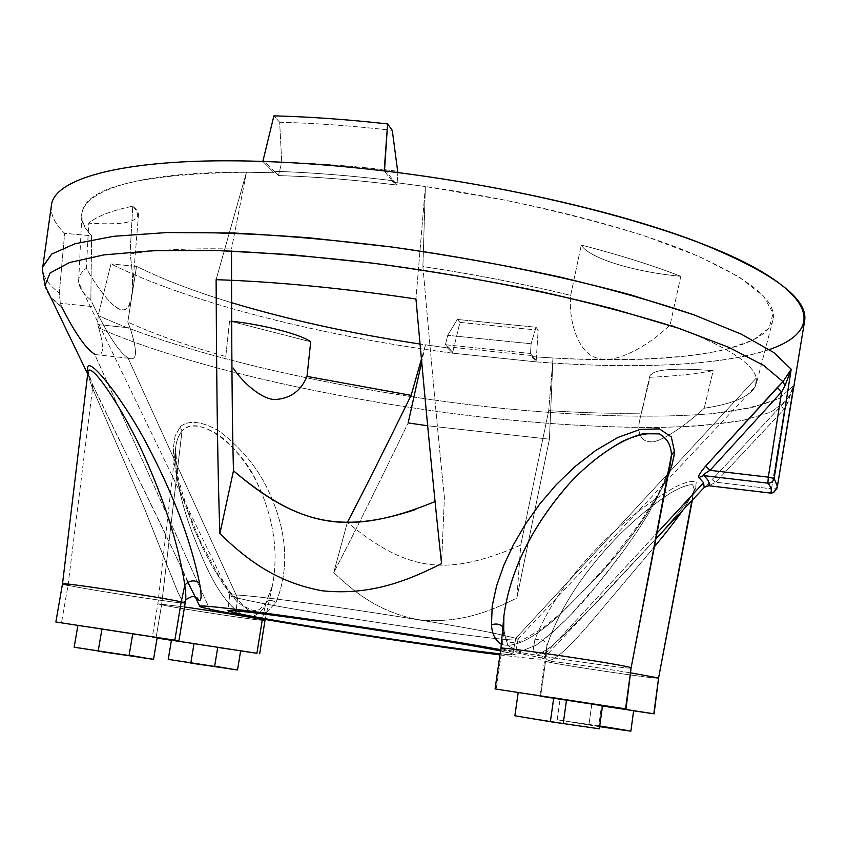 <?xml version="1.0" encoding="UTF-8"?>
<svg xmlns="http://www.w3.org/2000/svg" width="847" height="847" viewBox="0 0 847 847"><rect width="100%" height="100%" fill="white"/><g stroke="black" fill="none" stroke-linecap="round" stroke-linejoin="round"><path stroke-width="0.64" stroke-dasharray="4.24 3.18" d="M237.552 598.046C284.963 610.179 527.501 645.954 517.919 639.167L515.834 638.257L756.276 378.037L755.492 386.317C749.923 396.576 732.824 403.881 704.196 408.254C686.864 424.495 661.348 442.314 650.612 442.039C639.009 440.334 635.97 430.7 641.507 413.145C613.101 413.707 582.175 412.87 548.718 410.615L520.757 545.097C446.2 577.453 406.676 571.27 347.365 522.398C406.676 571.27 446.2 577.453 520.757 545.097L516.861 598.046C490.741 610.973 459.72 624.091 418.852 619.739C378.545 612.381 353.813 591.513 333.729 572.646C351.876 537.898 376.693 487.988 408.159 422.928C376.693 487.988 351.876 537.898 333.729 572.646L347.365 522.398L333.729 572.646C353.813 591.513 378.545 612.381 418.852 619.739C459.72 624.091 490.741 610.973 516.861 598.046L549.428 439.18L516.861 598.046L520.757 545.097L548.718 410.615C582.175 412.87 613.101 413.707 641.507 413.145L650.062 377.264C674.043 376.259 695.08 374.056 713.185 370.668L704.196 408.254C735.757 403.458 753.174 395.136 756.456 383.289L756.276 378.037L515.834 638.257L518.089 639.421C520.016 644.906 284.031 609.925 237.552 598.046L236.112 610.846L237.552 598.046L229.622 595.282C229.643 593.419 269.621 597.643 329.61 606.187C389.493 614.721 459.032 626.155 492.996 632.974L515.834 638.257L512.795 653.683L515.834 638.257L492.996 632.974C459.709 626.293 392.362 615.187 333.22 606.706C273.994 598.204 232.681 593.683 229.855 595.092C228.87 595.557 231.443 596.542 237.552 598.046L127.918 357.783L237.552 598.046M45.007 285.524C46.056 292.395 51.678 299.616 61.895 307.186L60.349 303.29L94.07 306.752C108.162 335.539 119.438 352.553 127.918 357.783C137.172 362.167 137.902 352.225 130.11 327.948L127.802 322.082L136.526 266.371L110.999 263.925L136.526 266.371C162.666 279.33 194.355 291.442 231.591 302.686C194.355 291.442 162.666 279.33 136.526 266.371L127.802 322.082C154.186 334.184 186.838 345.661 225.768 356.513C186.838 345.661 154.186 334.184 127.802 322.082L130.11 327.948C137.902 352.225 137.172 362.167 127.918 357.783C119.438 352.553 108.162 335.539 94.07 306.752L90.841 300.113C83.662 294.078 79.639 288.298 78.771 282.771C77.998 277.509 80.518 272.67 86.341 268.277C98.76 290.532 116.367 312.935 124.086 309.621C132.63 308.88 134.662 280.452 130.057 253.994C155.53 249.865 189.357 248.192 231.517 248.986C189.357 248.192 155.53 249.865 130.057 253.994L132.757 206.213C111.56 210.585 96.897 216.229 88.766 223.153L86.341 268.277C81.704 271.76 79.163 275.529 78.729 279.584C78.178 286.032 82.212 292.871 90.841 300.113L91.603 235.794C84.562 228.203 81.344 220.898 81.926 213.878C84.404 187.738 139.257 173.847 246.488 172.227L231.517 248.986L246.488 172.227L274.047 172.746L262.845 161.428L274.047 172.746L274.216 171.285C311.601 172.47 351.399 175.636 393.622 180.771L393.209 182.243L425.374 186.531C525.235 200.94 622.301 225.397 685.339 250.733C747.763 277.138 777.006 300.113 773.067 319.637C765.804 352.987 666.557 364.644 552.985 357.995L548.718 410.615L552.985 357.995L531.948 356.64L536.109 361.87C631.534 369.197 720.437 366.264 769.383 349.536M500.132 653.842L515.092 654.625L500.556 650.941L512.795 653.683C518.025 655.239 513.801 655.282 500.132 653.842M51.349 205.916C50.439 214.693 54.864 223.82 64.647 233.317L91.603 235.794C58.284 202.433 107.728 171.443 246.488 172.227L274.047 172.746L274.216 171.285L262.972 159.903L278.441 175.573L281.733 162.232C318.123 163.27 356.852 166.298 397.91 171.295C356.852 166.298 318.123 163.27 281.733 162.232L278.441 175.573C315.529 176.716 355.052 179.882 397.021 185.059L397.836 172.587L397.021 185.059L385.967 171.126L397.021 185.059C355.052 179.882 315.529 176.716 278.441 175.573L274.216 171.285C311.601 172.47 351.399 175.636 393.622 180.771L393.209 182.243L384.199 170.914L393.209 182.243L425.374 186.531L422.897 266.551C432.277 372.881 439.434 449.778 444.4 497.21L441.552 563.636L444.4 497.21C439.434 449.778 432.277 372.881 422.897 266.551C475.273 274.502 524.526 284.116 570.656 295.391C568.326 323.035 579.242 354.618 597.961 358.26C615.525 364.454 649.046 345.661 670.157 324.793C724.481 345.163 753.184 362.908 756.276 378.037C753.184 362.908 724.481 345.163 670.157 324.793L680.808 276.313C652.942 265.439 619.771 255.021 581.275 245.048L570.656 295.391C524.526 284.116 475.273 274.502 422.897 266.551L425.374 186.531L505.087 200.136C556.786 211.062 603.805 223.163 646.134 236.451L699.834 256.81L739.209 277.033L763.539 296.122L773.142 313.316L769.118 328.075L753.047 340.092L726.694 349.229C684.037 359.064 622.079 361.605 552.985 357.995L531.948 356.64L532.17 355.56L447.491 346.815L447.449 347.905L420.048 344.03L425.49 344.835L421.69 361.965L425.49 344.835L421.435 359.128L425.49 344.835L447.449 347.905L447.491 346.815L452.743 352.14L452.679 353.188L447.449 347.905L452.679 353.188C323.935 336.418 189.95 303.3 110.999 263.925C189.95 303.3 323.935 336.418 452.679 353.188L536.109 361.87L452.679 353.188L452.743 352.14L445.427 344.718L530.529 353.485L532.17 355.56L531.948 356.64L536.109 361.87L538.152 330.161L459.963 322.389L452.743 352.14L459.963 322.389L538.152 330.161L536.013 327.238L531.111 343.776L530.529 353.485L536.352 360.822L532.191 355.581L447.491 346.815L445.427 344.718L447.714 335.317L457.316 319.446L459.963 322.389L457.316 319.446L447.714 335.317L531.111 343.776L536.013 327.238L457.316 319.446L536.013 327.238L538.152 330.161L536.109 361.87C671.502 372.574 797.345 361.171 804.65 320.748M225.768 356.513L229.579 320.992L310.711 341.775L229.579 320.992L231.655 321.225L229.579 320.992L225.768 356.513M94.578 354.12C103.514 357.783 104.89 349.049 98.707 327.916C185.652 366.762 341.5 401.076 484.833 417.444C547.014 424.199 604.271 427.566 656.616 427.544C689.596 426.772 718.267 424.411 742.618 420.472L770.865 412.182L786.048 400.61L712.062 479.635L780.659 406.422L784.534 408.741L715.704 482.208L712.062 479.635L705.593 486.326L712.062 479.635L715.704 482.208L771.522 488.814L715.704 482.208L708.918 485.755L715.704 482.208L784.534 408.741L770.738 493.113L771.522 488.814L776.699 488.783L771.522 488.814L784.534 408.741L787.742 402.727L786.048 400.61L770.865 412.182L742.618 420.472L703.762 425.533C644.419 429.736 566.802 426.422 484.833 417.444C341.5 401.076 185.652 366.762 98.707 327.916L97.818 324.539L130.11 327.948L97.818 324.539L98.157 315.529L110.999 263.925L98.157 315.529C187.303 356.089 345.957 391.166 491.355 407.227C574.478 415.993 653.026 418.757 712.623 413.59L751.437 407.714L779.229 398.461L793.438 385.777L776.773 488.687L793.438 385.777L789.245 396.407L780.659 406.422L784.534 408.741L787.742 402.727L793.438 385.777L779.229 398.461C762.755 405.258 740.553 410.308 712.623 413.59C653.026 418.757 574.478 415.993 491.355 407.227C345.957 391.166 187.303 356.089 98.157 315.529L97.818 324.539L98.707 327.916C104.89 349.049 103.514 357.783 94.578 354.12L209.696 609.184L94.578 354.12C85.769 348.604 74.875 332.966 61.895 307.186L60.349 303.29L94.07 306.752L90.841 300.113L91.603 235.794L64.647 233.317L59.311 293.02L60.349 303.29L59.311 293.02L64.647 233.317C54.695 223.661 50.291 214.386 51.402 205.482M42.646 267.154C41.969 275.296 47.527 283.914 59.311 293.02C47.273 283.734 41.747 274.947 42.721 266.678M786.048 400.61L787.742 402.727L793.438 385.777L790.971 393.273L786.048 400.61M499.984 654.9C530.37 658.744 544.854 659.982 543.456 658.627L541.445 657.897L657.208 532.837L541.445 657.897L500.736 649.66L541.445 657.897C548.475 660.279 534.658 659.284 499.984 654.9M427.661 425.776L549.428 439.18L552.985 357.995L549.428 439.18L427.661 425.776M180.21 426.846C188.045 419.636 203.344 421.203 220.072 431.779C241.702 448.412 257.837 468.116 268.499 490.9C287.249 531.09 289.748 568.295 275.974 602.503L266.456 612.349L252.004 612.656L236.768 601.349L223.82 585.033L212.756 567.13L203.111 548.761L194.704 530.413L181.533 494.87L176.981 478.163L174.111 462.515L173.296 448.307L175.075 436.11L180.21 426.846L182.01 431.017C178.378 435.506 176.229 441.34 175.562 448.529C174.567 472.128 179.988 499.825 191.835 531.62C203.492 560.661 217.298 599.676 243.767 615.727C218.145 600.629 203.672 561.413 192.015 532.107C180.03 500.005 174.546 472.15 175.562 448.529C176.24 441.298 178.389 435.464 182.01 431.017L161.586 604.811L157.849 603.826L184.519 606.971L157.86 603.816L161.586 604.811L182.01 431.017C198.547 411.568 243.343 449.725 257.012 482.578C273.581 517.422 278.748 551.715 272.49 585.446C278.674 552.149 273.719 518.258 257.615 483.806C250.394 469.217 240.749 455.707 228.658 443.267C211.57 426.793 190.384 420.97 182.01 431.017L180.21 426.846L175.075 436.11L173.296 448.307L174.111 462.515L176.981 478.163L181.533 494.87L194.704 530.413L203.111 548.761L212.756 567.13L223.82 585.033L236.768 601.349L252.004 612.656L266.456 612.349L275.974 602.503C289.748 568.295 287.249 531.09 268.499 490.9C257.837 468.116 241.702 448.412 220.072 431.779C203.344 421.203 188.045 419.636 180.21 426.846M695.599 488.507C684.397 509.989 645.912 549.438 611.259 586.717C590.465 609.311 570.327 629.374 550.836 646.907L538.512 654.604L533.007 651.279L534.828 639.877C548.729 604.504 574.075 569.417 610.867 534.616C632.19 514.796 654.053 498.724 676.457 486.39C686.409 481.816 692.994 480.387 696.213 482.081L695.599 488.507L696.213 482.081C692.994 480.387 686.409 481.816 676.457 486.39C654.053 498.724 632.19 514.796 610.867 534.616C574.075 569.417 548.729 604.504 534.828 639.877C541.095 638.215 545.129 640.173 546.95 645.753L545.5 653.492C544.314 674.466 573.948 642.164 592.847 619.835L654.604 546.559L592.053 620.756C572.625 643.741 544.028 674.18 545.5 653.492L546.95 645.753L545.553 661.348L544.833 661.041C542.8 659.824 594.626 666.917 630.899 672.878C594.71 666.928 542.98 659.845 544.833 661.041L545.553 661.348L546.95 645.753C558.586 610.92 580.566 576.204 612.9 541.604C631.46 522.027 651.025 505.627 671.597 492.382C681.189 486.972 688.24 484.431 692.751 484.759L694.328 489.545L692.634 484.717C687.817 484.537 680.448 487.3 670.517 493.028C649.67 506.707 630.157 523.224 611.968 542.578C580.227 576.722 558.554 611.111 546.95 645.753C545.129 640.173 541.095 638.215 534.828 639.877L533.007 651.279L538.512 654.604L550.836 646.907C570.327 629.374 590.465 609.311 611.259 586.717C645.912 549.438 684.397 509.989 695.599 488.507L693.767 491.08L695.599 488.507M425.374 186.531L415.951 298.991L425.374 186.531M216.112 279.679L246.488 172.227L216.112 279.679M279.658 122.254C315.137 123.143 352.67 125.854 392.288 130.364C352.67 125.854 315.137 123.143 279.658 122.254L281.733 162.232L279.658 122.254L273.899 115.859L279.658 122.254M445.427 344.718L530.529 353.485L531.111 343.776L447.714 335.317L445.427 344.718M61.895 307.186L50.269 296.429M187.748 582.355C161.809 523.351 119.628 442.303 92.514 384.474L92.567 388.254C89.39 380.007 87.887 374.247 88.056 370.975C87.866 374.183 89.38 379.954 92.567 388.254L92.514 384.474L87.961 371.801L92.514 384.474C122.264 446.083 168.288 539.211 194.249 594.859L195.636 597.04M501.297 644.313C517.348 649.395 539.772 632.582 557.728 616.732L597.199 577.008C627.701 544.113 651.279 510.561 667.934 476.332C651.279 510.561 627.701 544.113 597.199 577.008L557.728 616.732C539.772 632.582 517.348 649.384 501.297 644.313M185.525 601.444L182.296 600.999C178.865 594.541 175.107 586.008 170.999 575.378L143.969 507.205L92.567 388.254L144.382 508.2L177.531 591.502C181.353 600.11 184.043 603.329 185.588 601.148L185.588 601.148M68.025 585.319L92.567 388.254L68.025 585.319C92.122 590.475 187.6 604.917 185.175 603.011C187.314 604.874 92.069 590.465 68.025 585.319L61.492 622.916L68.025 585.319L62.498 583.848M77.903 625.488L157.171 637.643L77.903 625.488M518.184 692.602L602.535 705.487L518.184 692.602M602.556 705.36L553.737 697.801M157.182 637.537L101.968 628.982M157.108 637.982L156.049 637.907L157.097 638.077L156.049 637.907L161.586 604.811C180.326 608.855 267.186 621.963 264.995 620.417C266.964 621.931 180.295 608.845 161.586 604.811L156.049 637.907L152.248 637.283L157.108 637.982M171.422 640.311L240.622 650.909L171.422 640.311M240.633 650.824L194.016 643.614M602.492 705.837L540.577 696.53L633.62 710.813L540.577 696.53L545.553 661.348C553.726 664.059 660.935 679.993 658.871 678.161C660.66 679.95 553.705 664.059 545.553 661.348L540.577 696.53L539.825 696.393L602.492 705.837M602.461 706.038L560.439 699.558L602.482 705.879L591.788 704.249L588.919 725.011L557.601 719.791L599.718 725.995M502.027 648.834C513.134 652.434 633.831 670.305 631.555 667.976C633.471 670.252 513.102 652.423 502.027 648.834L503.679 630.951L502.027 648.834L496.204 689.151L502.027 648.834L500.926 648.357M670.401 463.33C660.48 502.472 628.76 545.659 597.4 584.642C578.988 607.913 558.724 628.019 536.596 644.969L519.899 651.692L507.935 645.742L503.679 630.951L503.891 615.991L503.764 629.035C504.897 635.673 506.114 639.58 507.406 640.787L510.466 642.746L519.253 641.814L541.593 629.109L558.48 615.24C572.964 602.026 590.2 584.081 610.189 561.381L639.824 523.245L658.214 493.928L667.584 473.346L670.39 463.383M503.679 630.951L502.874 627.002L503.679 628.633L503.679 630.951L507.861 645.636L519.317 651.724L535.6 645.594L552.011 633.069L567.681 618.056L597.093 585.023L624.101 550.179L636.489 532.414L647.849 514.531L657.791 496.66L665.71 479.063L670.612 462.25M265.429 604.938L262.454 618.998L265.429 604.938L272.49 585.446L266.022 602.482C268.457 599.74 271.781 599.75 275.974 602.503C271.887 599.792 268.594 599.74 266.106 602.344L265.429 604.938C261.935 611.83 256.705 615.78 249.749 616.785C256.789 615.705 262.019 611.767 265.429 604.938M683.751 509.005L693.407 492.52L691.957 500.249L694.328 489.545L693.407 492.52L683.751 509.005M74.144 647.214L153.551 659.262M98.157 651.216L77.628 647.584L129.125 655.197L132.725 633.874L77.913 625.382M190.808 663.106C147.96 656.457 174.768 659.951 214.662 666.166L237.541 669.935M550.381 721.708L515.527 715.81L599.337 728.812L514.87 715.789M599.634 726.652L557.178 719.77L598.744 725.847L601.476 705.89L560.015 699.474L591.788 704.249L588.919 725.011L599.634 726.652M168.246 659.389L214.662 666.166L217.732 647.383L171.433 640.226M563.329 722.819L566.527 699.971L518.205 692.475M633.63 710.718L601.476 705.89L598.744 725.847L630.877 731.141M777.398 486.549L776.773 488.687M132.757 206.213C146.002 220.178 131.338 225.821 88.766 223.153C96.897 216.229 111.56 210.585 132.757 206.213C136.865 209.537 138.77 212.502 138.474 215.096C135.816 222.75 119.247 225.44 88.766 223.153L86.341 268.277C106.267 303.48 129.22 326.889 131.952 294.174C133.095 282.453 132.46 269.06 130.057 253.994L132.757 206.213M713.185 370.668C695.08 374.056 674.043 376.259 650.062 377.264C650.221 369.61 671.269 367.407 713.185 370.668L704.196 408.254C687.902 423.447 664.08 440.578 652.603 441.827C640.639 442.176 636.499 434.257 640.163 418.079L649.871 375.793C653.693 369.25 674.794 367.545 713.185 370.668M680.808 276.313C634.265 272.067 588.601 258.113 581.275 245.048C619.771 255.021 652.942 265.439 680.808 276.313C634.265 272.067 588.601 258.113 581.275 245.048L570.656 295.391C568.326 323.035 579.242 354.618 597.961 358.26C615.525 364.454 649.046 345.661 670.157 324.793L680.808 276.313M517.919 639.167L755.492 386.317M518.089 639.421L515.092 654.625M229.622 595.282L227.938 610.687M229.855 595.092L78.771 282.771M773.067 319.637L756.456 383.289M78.729 279.584L81.926 213.878M128.924 358.27L95.626 354.607M543.456 658.627L656.15 538.448M195.212 596.849L194.249 594.859M87.696 374.003L91.211 381.288L88.024 371.272M265.196 619.475L272.49 585.446L265.894 602.693C262.083 607.458 259.362 609.925 257.742 610.094C254.905 610.126 256.143 612.582 244.974 606.759L229.622 591.397L217.806 574.128L200.93 542.387C190.999 520.185 183.259 498.047 177.722 475.961L175.562 448.529L157.86 603.816L152.248 637.283M692.401 499.783L693.714 491.239C691.152 498.375 669.808 523.933 648.304 547.003L589.014 610.052C574.457 625.075 562.027 637.071 551.704 646.049L543.16 652.275L545.743 655.726L545.5 653.492L539.825 696.393M557.178 719.77L560.015 699.474M132.196 291.94L138.474 215.096M649.871 375.793L640.237 417.772"/><path stroke-width="1.27" d="M347.439 522.26C363.776 490.995 384.993 448.688 411.113 395.348L307.006 376.407C301.024 390.848 290.426 398.556 275.211 399.519C263.163 399.72 244.328 384.792 233.137 368.011C244.328 384.792 263.163 399.72 275.211 399.519C290.426 398.556 301.024 390.848 307.006 376.407L411.113 395.348L421.435 359.128L411.113 395.348C384.993 448.688 363.776 490.995 347.439 522.26M236.112 610.846L235.868 613.027C274.195 621.666 448.264 648.527 500.132 653.842C448.264 648.527 274.195 621.666 235.868 613.027L236.112 610.846M500.556 650.941C473.219 645.414 402.537 633.778 337.784 624.25C272.903 614.689 227.737 609.226 227.938 610.687L235.868 613.027C212.618 607.977 243.216 610.719 312.596 620.597C381.69 630.422 469.672 644.673 500.556 650.941M435.062 501.572C349.843 536.416 302.178 528.56 233.465 470.773C232.226 425.554 231.58 352.299 231.517 251.019C231.58 352.299 232.226 425.554 233.465 470.773C296.704 524.907 342.855 533.726 415.941 509.396M420.048 344.03C352.479 333.824 289.653 320.039 231.591 302.686C289.653 320.039 352.479 333.824 420.048 344.03M310.711 341.775L307.006 376.407L310.711 341.775C301.341 334.586 264.19 324.803 231.655 321.225C264.19 324.803 301.341 334.586 310.711 341.775M769.383 349.536C816.826 333.273 820.182 302.39 750.071 265.153C680.459 228.097 532.022 188.341 384.199 170.914C498.809 184.508 616.881 211.623 694.445 240.792C771.448 271.379 808.186 298.028 804.65 320.748L777.398 486.549L774.169 478.439L791.204 369.228L773.862 352.585L741.358 334.184L693.682 314.756C654.71 301.553 609.692 288.88 558.628 276.725C505.077 265.217 449.768 255.349 392.712 247.133L309.684 237.859C256.641 233.772 208.987 232.004 166.721 232.554L113.572 236.302L75.097 243.714L51.678 254.079L42.646 267.154M42.721 266.678L51.678 254.079L75.097 243.714L113.572 236.302L166.721 232.554L233.031 232.978C282.94 235.413 336.164 240.135 392.712 247.133C478.163 259.129 561.879 276.048 631.957 295.232L693.682 314.756L741.358 334.184L773.862 352.585L791.204 369.228L782.977 381.69L763.528 365.343L728.706 347.291L678.68 328.276C638.204 315.402 591.937 303.099 539.888 291.379C485.575 280.315 430.011 270.934 373.209 263.216L291.336 254.693L216.864 250.511L153.561 250.67L104.022 254.873L69.496 262.538L50.079 272.999L45.007 285.524L42.414 269.6L51.402 205.482C53.785 177.552 128.935 156.811 262.845 161.428C128.215 156.78 53.065 177.775 51.349 205.916M94.578 354.12C85.769 348.604 74.875 332.966 61.895 307.186M776.773 488.687L773.491 492.732L776.773 488.687L777.398 486.549L773.491 492.732L770.675 493.081C772.03 490.169 771.098 486.856 767.869 483.161L768.324 477.147L774.169 478.439L791.204 369.228L785.031 385.607L782.977 381.69L791.204 369.228L785.031 385.607L781.654 391.865L768.324 477.147L774.169 478.439C773.322 481.625 771.225 483.203 767.869 483.161L703.719 475.612C702.756 475.135 704.863 473.378 710.03 470.339L768.324 477.147L767.869 483.161L703.719 475.612L698.923 477.464C697.748 476.639 699.95 472.891 705.53 466.231L710.03 470.339C704.863 473.378 702.756 475.135 703.719 475.612L698.923 477.464L703.571 482.748L704.196 487.374L708.886 485.733C709.871 482.801 708.145 479.423 703.719 475.612C708.145 479.423 709.871 482.801 708.886 485.733L770.675 493.081C772.03 490.169 771.098 486.856 767.869 483.161C771.225 483.203 773.322 481.625 774.169 478.439L777.398 486.549M262.845 161.428C300.939 162.709 341.383 165.874 384.199 170.914C341.383 165.874 300.939 162.709 262.845 161.428L273.899 115.859C309.748 116.78 347.651 119.48 387.598 123.948C347.651 119.48 309.748 116.78 273.899 115.859L262.845 161.428M199.638 606.018C203.195 605.065 247.017 610.285 312.617 619.75C378.101 629.205 456.162 641.634 500.736 649.66C447.671 640.088 346.995 624.345 277.858 614.837C207.504 605.404 184.784 603.509 209.696 609.184C252.639 618.628 419.149 644.758 499.984 654.9C419.149 644.758 252.639 618.628 209.696 609.184C201.66 607.437 198.304 606.378 199.638 606.018L195.212 596.849M50.269 296.429L45.007 285.524L50.079 272.999L69.496 262.538L104.022 254.873L153.561 250.67L216.864 250.511C265.132 252.491 317.244 256.726 373.209 263.216C458.185 274.449 542.874 290.669 614.837 309.282L678.68 328.276L728.706 347.291L763.528 365.343L782.977 381.69L705.53 466.231C699.95 472.891 697.748 476.639 698.923 477.464L703.571 482.748L657.208 532.837L703.571 482.748L704.196 487.374L708.886 485.733L770.675 493.081L773.491 492.732L770.685 493.102L708.865 485.744L704.884 486.771L656.15 538.448M408.159 422.928L427.661 425.776L408.159 422.928L421.69 361.965L408.159 422.928M415.951 298.991C342.463 288.118 275.857 281.68 216.112 279.679C216.684 408.455 218.039 480.81 219.871 533.684C243.862 556.553 273.486 581.953 322.262 590.783C371.759 595.917 409.62 579.666 441.552 563.636C435.549 508.465 428.053 432.933 415.951 298.991C428.053 432.933 435.549 508.465 441.552 563.636C409.62 579.666 371.759 595.917 322.262 590.783C273.486 581.953 243.862 556.553 219.871 533.684C218.039 480.81 216.684 408.455 216.112 279.679C275.857 281.68 342.463 288.118 415.951 298.991M392.288 130.364L387.598 123.948L384.58 169.368L385.967 171.126L384.58 169.368L384.199 170.914L387.598 123.948L392.288 130.364L397.836 172.587L392.288 130.364M199.532 583.043C190.787 540.291 173.233 494.013 146.891 444.22C123.715 399.615 83.038 347.641 87.961 371.801C83.038 347.641 123.715 399.615 146.891 444.209C173.233 494.013 190.787 540.291 199.532 583.043C194.238 579.634 189.336 580.322 184.837 585.129C178.569 545.203 164.89 501.826 143.81 454.998C125.155 413.103 92.323 362.495 88.056 370.975C92.916 362.918 126.065 414.85 144.276 456.014C165.027 502.25 178.548 545.288 184.837 585.129C189.336 580.322 194.238 579.634 199.532 583.043C202.518 599.665 201.205 604.324 195.572 597.019C201.205 604.324 202.518 599.665 199.532 583.043M495.061 688.939L500.926 648.357C496.416 645.679 626.039 664.937 631.142 667.732L671.438 454.998C671.131 445.109 667.076 438.068 659.262 433.865L643.117 433.738C617.654 440.292 590.666 460.726 569.47 483.415C531.98 526.262 510.116 570.454 503.891 615.991C510.053 570.952 531.493 527.215 568.199 484.791C584.218 467.269 602.228 452.827 622.227 441.456C635.779 435.178 647.923 432.584 658.659 433.685C666.875 437.846 671.142 444.95 671.438 454.998L674.424 451.229L671.311 436.946L659.453 428.868L640.173 429.418L617.834 437.476L595.653 450.498L574.986 466.591L556.32 484.622L539.835 503.901L525.574 523.965L513.557 544.494L503.849 565.214L496.617 585.817L492.213 605.944L491.493 624.821C491.948 633.8 495.22 640.3 501.297 644.313C495.22 640.3 491.948 633.8 491.493 624.821C496.31 623.307 500.111 624.038 502.874 627.002C500.111 624.038 496.31 623.307 491.493 624.821L492.213 605.944L496.617 585.817L503.849 565.214L513.557 544.494L525.574 523.965L539.835 503.901L556.32 484.622L574.986 466.591L595.653 450.498L617.834 437.476L640.173 429.418L659.453 428.868L671.311 436.946L674.424 451.229L674.159 454.585L671.925 465.204L667.934 476.332L671.925 465.204L673.926 456.311L674.424 451.229L671.438 454.998L631.142 667.732L625.552 708.854L495.061 688.939L625.552 708.854L631.142 667.732C626.071 664.937 496.787 645.732 500.926 648.347L502.027 648.834M233.465 470.773L219.871 533.684L233.465 470.773M781.654 391.865L777.25 387.587L782.977 381.69L785.031 385.607L781.654 391.865L710.03 470.339L705.53 466.231L777.25 387.587L781.654 391.865L710.03 470.339L768.324 477.147L781.654 391.865M194.249 594.859L187.748 582.355M195.636 597.04L197.775 599.168C198.209 598.183 196.43 597.23 192.428 596.309C186.795 598.787 184.508 600.396 185.588 601.148C186.086 597.707 185.842 592.371 184.837 585.129C185.832 592.297 186.086 597.633 185.588 601.148L185.525 601.444M185.588 601.148L185.175 603.011L181.205 601.878L184.837 585.129L181.205 601.878L185.175 603.022L178.908 640.861L174.842 640.184L181.205 601.878L174.842 640.184L55.86 621.994L178.908 640.861M55.86 621.994L62.498 583.848C58.771 581.709 161.608 597.326 181.205 601.878C161.661 597.347 59.078 581.751 62.509 583.837L68.025 585.319M602.535 705.487L625.997 708.939L602.535 705.487M553.737 697.801L550.381 721.708L553.737 697.801L602.556 705.36L599.337 728.812L550.381 721.708L514.87 715.789L518.205 692.475L602.206 705.297L566.527 699.971L563.329 722.819M101.968 628.982L154.398 637.071L132.725 633.874L129.125 655.197L150.734 658.977L74.144 647.214L77.913 625.382L101.968 628.982L98.157 651.216L101.968 628.982L157.182 637.537L153.551 659.262L98.157 651.216M256.916 653.281L157.108 637.982L256.916 653.281L262.316 619.644L256.916 653.281L240.622 650.909L256.916 653.281M157.097 638.077L171.422 640.311L157.097 638.077M194.016 643.614L238.759 650.517L217.732 647.383L214.662 666.166L235.646 669.744L168.246 659.389L171.433 640.226L194.016 643.614L190.808 663.106L194.016 643.614L240.633 650.824L237.541 669.935L190.808 663.106M653.799 713.788L602.492 705.837L653.799 713.788L658.585 677.992L653.799 713.788L633.62 710.813L653.799 713.788M599.718 725.995C640.025 732.433 639.993 732.644 599.634 726.652L630.877 731.141L633.63 710.718L602.482 705.879C642.757 712.094 642.746 712.147 602.461 706.038M625.997 708.939L631.142 667.732L670.401 463.33M671.438 454.998L670.612 462.25L671.438 454.998M500.926 648.347L503.891 615.991L503.679 630.951M184.519 606.971C212.65 610.962 253.306 617.601 262.316 619.644C253.306 617.601 212.65 610.962 184.519 606.971M262.454 618.998L262.316 619.644L262.454 618.998M243.767 615.727L249.749 616.785L243.767 615.727M265.196 619.475L264.995 620.417L262.316 619.644L264.995 620.417L259.658 653.736M630.899 672.878L658.585 677.992L630.899 672.878M654.604 546.559C665.954 532.869 675.662 520.354 683.751 509.005C675.705 520.291 665.996 532.816 654.604 546.559M691.957 500.249L658.585 677.992L691.957 500.249M654.096 713.841L658.585 677.992L692.401 499.783M599.337 728.812L550.381 721.708M45.007 285.524L87.696 374.003M62.509 583.837L88.024 371.272M670.39 463.383L670.612 462.25"/></g></svg>
